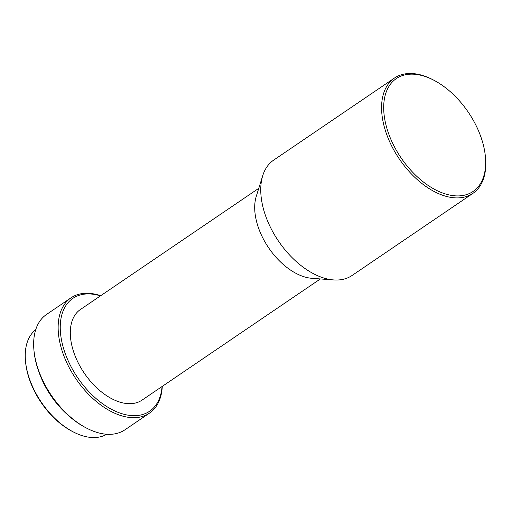 <?xml version="1.0" encoding="UTF-8"?>
<svg xmlns="http://www.w3.org/2000/svg" width="511" height="511" viewBox="0 0 511 511"><rect width="100%" height="100%" fill="white"/><g stroke="black" fill="none" stroke-linecap="round" stroke-linejoin="round"><path stroke-width="0.77" d="M35.719 329.691A63.262 37.661 55.8 0 0 25.55 361.654L25.665 362.791A61.767 36.773 55.8 0 0 33.713 389.714A61.767 36.773 55.8 0 0 72.294 431.418L73.309 431.942A63.262 37.661 55.8 0 0 106.767 434.261M25.55 361.654A63.262 37.661 55.8 0 0 33.796 389.229A63.262 37.661 55.8 0 0 73.309 431.942M39.519 373.573A63.262 37.661 55.8 0 0 43.397 382.707A63.262 37.661 55.8 0 0 67.375 414.568M100.693 295.722A69.739 41.519 55.8 0 0 71.055 297.792L46.558 314.437A69.739 41.519 55.8 0 0 33.988 350.667L34.103 351.804A68.244 40.625 55.8 0 0 42.994 381.545A68.244 40.625 55.8 0 0 85.618 427.624L86.634 428.148A69.739 41.519 55.8 0 0 124.946 429.802L149.442 413.156A69.739 41.519 55.8 0 0 162.287 386.361M33.988 350.667A69.739 41.519 55.8 0 0 43.071 381.059A69.739 41.519 55.8 0 0 86.634 428.148M71.055 297.792A69.739 41.519 55.8 0 0 67.573 364.413A69.739 41.519 55.8 0 0 149.442 413.156M100.475 295.869A68.244 40.625 55.8 0 0 69.477 363.551A68.244 40.625 55.8 0 0 124.601 414.453A68.244 40.625 55.8 0 0 162.064 386.508M258.783 188.304L80.444 309.481A54.792 32.621 55.8 0 0 77.71 361.826A54.792 32.621 55.8 0 0 142.039 400.119L320.378 278.942M433.813 80.208L432.804 79.678A69.739 41.519 55.8 0 0 394.492 78.023L273.66 160.128A69.739 41.519 55.8 0 0 262.743 175.637L256.267 196.371A54.792 32.621 55.8 0 0 262.105 236.529A54.792 32.621 55.8 0 0 311.946 278.316L333.606 279.932A69.739 41.519 55.8 0 0 352.047 275.493L472.879 193.388A69.739 41.519 55.8 0 0 485.45 157.158L485.335 156.027A68.244 40.625 55.8 0 0 476.444 126.281A68.244 40.625 55.8 0 0 433.813 80.208A68.244 40.625 55.8 0 0 389.248 85.918A68.244 40.625 55.8 0 0 392.914 143.783A68.244 40.625 55.8 0 0 452.784 195.592A68.244 40.625 55.8 0 0 485.335 156.027M262.743 175.637A69.739 41.519 55.8 0 0 270.172 226.75A69.739 41.519 55.8 0 0 333.606 279.932M394.492 78.023A69.739 41.519 55.8 0 0 391.011 144.645A69.739 41.519 55.8 0 0 472.879 193.388"/></g></svg>
